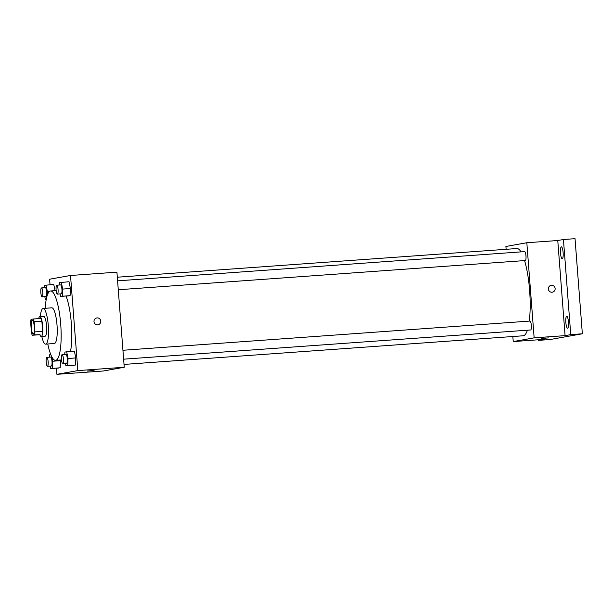 <?xml version="1.0" encoding="UTF-8"?>
<svg xmlns="http://www.w3.org/2000/svg" width="613" height="613" viewBox="0 0 613 613"><rect width="100%" height="100%" fill="white"/><g stroke="black" fill="none" stroke-linecap="round" stroke-linejoin="round"><path stroke-width="0.92" d="M34.313 326.852A6.958 1.54 85.9 0 1 33.286 334.062A6.958 1.54 85.9 0 1 31.248 327.235A6.958 1.54 85.9 0 1 32.29 320.185A6.958 1.54 85.9 0 1 34.313 326.852M33.294 318.998L31.056 319.396A9.448 2.092 85.9 0 0 30.65 322.354L31.432 332.522A9.448 2.092 85.9 0 0 32.274 335.25L34.512 334.851A9.448 2.092 85.9 0 0 34.918 331.894L34.136 321.733A9.448 2.092 85.9 0 0 33.294 318.998L41.025 318.446A9.448 2.092 85.9 0 1 41.868 321.174L34.136 321.733M32.274 335.25L40.014 334.698L34.512 334.851M41.868 321.174L42.649 331.342L34.918 331.894M42.649 331.342A9.448 2.092 85.9 0 1 42.243 334.3M39.814 334.706A9.938 2.199 -94.1 0 0 41.232 336.483A9.938 2.199 -94.1 0 0 41.278 336.476A9.938 2.199 -94.1 0 0 42.703 326.3A9.938 2.199 -94.1 0 0 39.807 316.653A9.938 2.199 -94.1 0 0 38.657 318.614M39.807 316.653L43.676 316.377A9.938 2.199 85.9 0 1 46.565 325.901A9.938 2.199 85.9 0 1 45.147 336.2A9.938 2.199 85.9 0 1 45.094 336.208L41.232 336.483M41.807 336.445A17.892 3.962 -94.1 0 0 45.669 344.138A17.892 3.962 -94.1 0 0 45.76 344.123A17.892 3.962 -94.1 0 0 48.32 325.802A17.892 3.962 -94.1 0 0 43.102 308.446A17.892 3.962 -94.1 0 0 40.389 316.614M45.669 344.138L54.365 343.51A17.892 3.962 -94.1 0 0 54.457 343.502A17.892 3.962 -94.1 0 0 57.024 325.174A17.892 3.962 -94.1 0 0 51.806 307.826L43.102 308.446M47.776 343.985A34.78 7.701 -94.1 0 0 55.576 360.36A34.78 7.701 -94.1 0 0 55.752 360.337A34.78 7.701 -94.1 0 0 60.741 324.714A34.78 7.701 -94.1 0 0 50.595 290.976A34.78 7.701 -94.1 0 0 45.216 308.293M66.051 296.087A34.78 7.701 85.9 0 1 71.346 323.549A34.78 7.701 85.9 0 1 70.503 351.448M50.143 366.076L50.68 368.628L60.174 367.762L60.38 360.015L60.518 360.666L52.787 361.218L51.898 356.988M53.76 284.455L55.055 290.654L53.76 284.455L44.266 285.329L44.151 287.735M56.45 368.214L56.925 374.321L77.836 370.597L70.518 275.482L49.607 279.214L50.028 284.723M65.415 363.356L65.943 365.907L75.437 365.041L75.79 357.946L74.372 351.165L64.878 352.038L64.763 354.444M60.074 293.926L60.603 296.477L70.097 295.604L70.441 288.516L69.031 281.735L59.538 282.608L59.415 285.014M56.925 374.321L103.329 370.995L124.24 367.264L77.836 370.597M91.345 370.658L87.115 371.064L91.345 370.658M124.24 367.264L116.922 272.157L70.518 275.482M96.77 317.948A3.479 3.394 -100.1 0 1 100.762 321.135A3.479 3.394 -100.1 0 1 97.988 324.798A3.479 3.394 -100.1 0 1 94.042 321.971A3.479 3.394 -100.1 0 1 96.77 317.948A3.479 3.394 -100.1 0 1 100.762 321.135A3.479 3.394 -100.1 0 1 97.988 324.798M94.05 370.528L87.115 371.057M524.582 260.594A43.73 9.685 85.9 0 1 529.617 290.447A43.73 9.685 85.9 0 1 529.272 321.112M527.379 330.208A43.73 9.685 85.9 0 1 523.165 335.778L124.025 364.421M117.313 277.214L516.897 248.533A43.73 9.685 85.9 0 1 521.019 251.889M118.278 289.75L525.31 260.54A4.467 0.988 -94.1 0 0 525.985 256.012A4.467 0.988 -94.1 0 0 524.674 251.621L117.589 280.838M122.937 350.268L530.015 321.059A4.467 0.988 85.9 0 1 531.318 325.342A4.467 0.988 85.9 0 1 530.659 329.97L123.619 359.18M512.843 336.522L513.234 341.579L534.145 337.847L526.828 242.74L505.917 246.464L506.131 249.307M534.145 337.847L565.086 335.633L570.749 334.621L582.35 333.786L550.106 339.533L538.505 340.368L544.168 339.357L513.234 341.579M545.723 338.054L541.494 338.453L545.723 338.054M582.35 333.786L575.032 238.679L563.431 239.507L557.769 240.518L526.828 242.74M565.086 335.633L557.769 240.518M551.148 285.344A3.479 3.394 -100.1 0 1 555.14 288.524A3.479 3.394 -100.1 0 1 552.367 292.194A3.479 3.394 -100.1 0 1 548.42 289.367A3.479 3.394 -100.1 0 1 551.148 285.344A3.479 3.394 -100.1 0 1 555.14 288.524A3.479 3.394 -100.1 0 1 552.367 292.194M548.428 337.916L541.494 338.453M538.459 339.771L538.505 340.368M566.688 316.3A5.961 1.318 85.9 0 1 566.719 316.3A5.961 1.318 85.9 0 1 568.466 322.154A5.961 1.318 85.9 0 1 567.577 328.193A5.961 1.318 85.9 0 1 565.837 322.407A5.961 1.318 85.9 0 1 566.688 316.3M561.347 246.87A5.961 1.318 85.9 0 1 561.378 246.87A5.961 1.318 85.9 0 1 563.125 252.717A5.961 1.318 85.9 0 1 562.228 258.763A5.961 1.318 85.9 0 1 560.489 252.977A5.961 1.318 85.9 0 1 561.347 246.87M570.749 334.621L563.431 239.507M60.603 296.477L62.365 296.163L62.71 289.068L61.292 282.294M56.764 285.206L60.626 284.922A4.467 0.988 85.9 0 1 61.928 289.206A4.467 0.988 85.9 0 1 61.269 293.842L57.4 294.117A4.467 0.988 85.9 0 1 56.097 289.734A4.467 0.988 85.9 0 1 56.764 285.206A4.467 0.988 85.9 0 1 58.059 289.489A4.467 0.988 85.9 0 1 57.4 294.117M68.334 295.918L62.365 296.163M70.097 295.604L70.441 288.516L62.71 289.068M70.441 288.516L69.031 281.735M44.803 296.646L45.331 299.198L46.32 299.021M47.27 295.336L47.439 291.788L46.029 285.014M41.492 287.926L45.362 287.643A4.467 0.988 85.9 0 1 46.657 291.926A4.467 0.988 85.9 0 1 45.998 296.562L42.136 296.838A4.467 0.988 85.9 0 1 40.826 292.455A4.467 0.988 85.9 0 1 41.492 287.926A4.467 0.988 85.9 0 1 42.795 292.209A4.467 0.988 85.9 0 1 42.136 296.838M46.304 299.129L45.331 299.198M49.232 291.658L47.439 291.788M65.943 365.907L67.706 365.593L68.051 358.498L66.641 351.724M62.105 354.636L65.974 354.36A4.467 0.988 85.9 0 1 67.269 358.643A4.467 0.988 85.9 0 1 66.61 363.271L62.748 363.547A4.467 0.988 85.9 0 1 61.438 359.164A4.467 0.988 85.9 0 1 62.105 354.636A4.467 0.988 85.9 0 1 63.407 358.919A4.467 0.988 85.9 0 1 62.748 363.547M73.683 365.348L67.706 365.593M75.437 365.041L75.79 357.946L68.051 358.498M75.79 357.946L74.372 351.165M50.68 368.628L52.434 368.313L52.787 361.218M50.779 354.552L49.607 354.758L49.492 357.164M46.833 357.356L50.703 357.08A4.467 0.988 85.9 0 1 52.005 361.363A4.467 0.988 85.9 0 1 51.346 365.992L47.477 366.267A4.467 0.988 85.9 0 1 46.167 361.885A4.467 0.988 85.9 0 1 46.833 357.356A4.467 0.988 85.9 0 1 48.136 361.639A4.467 0.988 85.9 0 1 47.477 366.267M58.411 368.076L52.434 368.313M60.174 367.762L60.518 360.666M56.174 290.577L50.595 290.976M61.507 359.931L55.576 360.36"/></g></svg>
